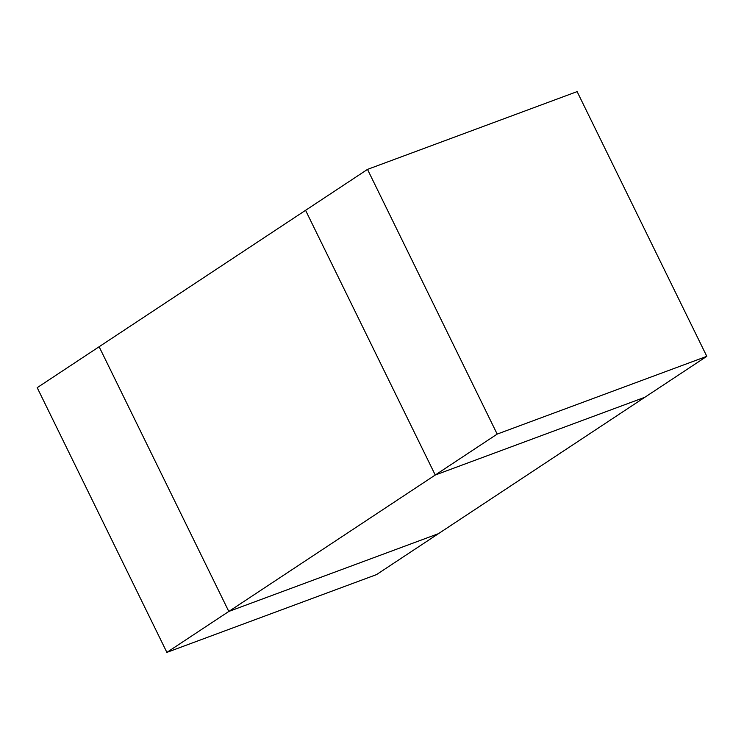 <?xml version="1.0" encoding="UTF-8"?>
<svg xmlns="http://www.w3.org/2000/svg" width="744" height="744" viewBox="0 0 744 744"><rect width="100%" height="100%" fill="white"/><g stroke="black" fill="none" stroke-linecap="round" stroke-linejoin="round"><path stroke-width="1.12" d="M166.879 652.386L37.2 387.671L99.129 346.741L228.808 611.456L438.43 533.681L376.501 574.61L166.879 652.386L228.808 611.456L438.43 533.681L644.871 397.259L435.249 475.025L305.57 210.32L99.129 346.741L228.808 611.456L435.249 475.025L644.871 397.259L706.8 356.329L577.121 91.614L367.499 169.39L305.57 210.32L435.249 475.025L497.178 434.096L706.8 356.329M367.499 169.39L497.178 434.096"/></g></svg>
